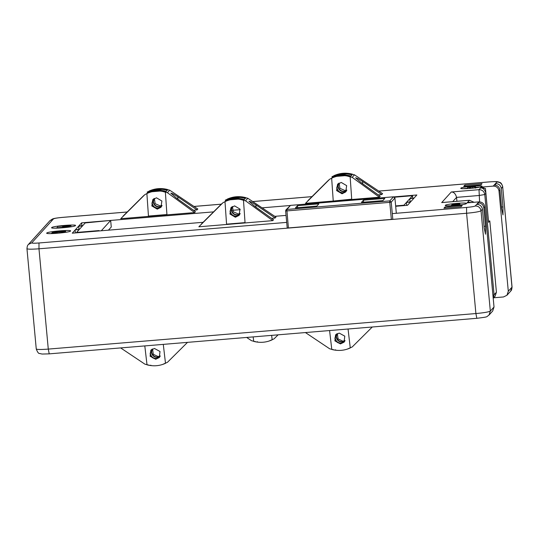<?xml version="1.0" encoding="UTF-8"?>
<svg xmlns="http://www.w3.org/2000/svg" width="539" height="539" viewBox="0 0 539 539"><rect width="100%" height="100%" fill="white"/><g stroke="black" fill="none" stroke-linecap="round" stroke-linejoin="round"><path stroke-width="0.81" d="M71.007 226.804L70.865 225.295L57.666 226.393L62.908 226.097L62.686 227.229M64.491 226.387L64.458 225.969L69.181 225.571L67.746 226.158C64.923 226.501 63.831 226.441 64.458 225.969L64.181 226.292M62.908 226.097C61.729 226.548 62.861 226.67 66.304 226.454C69.646 226.198 71.161 225.807 70.865 225.295M57.633 227.653L57.532 226.542M56.339 228.172L69.592 226.697L56.312 227.882M65.569 231.137L52.377 232.235L58.677 232.013L51.549 233.151L59.829 232.019L64.761 232.033L59.068 231.817L65.569 231.137L65.684 232.309M65.529 232.336L65.435 231.292M65.003 232.417L64.95 231.831M64.801 232.444L64.761 232.033M59.923 233.05L59.829 232.019M51.589 233.603L51.549 233.151M52.283 232.882L52.236 232.39M454.303 203.823C449.317 204.665 456.627 204.106 455.866 203.89C457.436 203.601 457.618 203.614 456.412 203.931L456.486 203.998C459.996 203.722 457.119 203.405 455.435 203.809C454.727 204.274 451.379 204.254 454.377 203.89L452.336 204.422M455.913 204.382L455.866 203.89C457.436 203.601 457.618 203.614 456.412 203.931L456.452 204.375M456.52 204.375L456.486 203.998L458.291 203.944M453.09 204.133L454.397 204.092M457.658 204.315L452.228 204.436L451.823 204.874L452.996 204.476C452.598 204.82 464.362 203.877 457.8 203.978L459.12 204.052M459.989 204.968L459.895 203.985L457.8 203.978M452.699 204.8L452.733 205.184M453.056 205.157L452.996 204.476M451.864 205.251L451.823 204.874M454.141 204.746L455.111 204.665L454.141 204.746M451.453 205.292L459.322 204.631L451.453 205.292M451.412 205.743L451.379 205.366M459.282 205.063L459.248 204.712M459.356 205.049L459.322 204.631M482.439 209.233C481.805 206.08 479.885 204.463 476.671 204.396L478.026 202.9C481.239 202.967 483.16 204.584 483.793 207.737L485.504 226.212L485.504 234.216L484.15 227.707L482.439 209.233L481.024 210.796C479.494 211.686 474.684 212.507 466.592 213.255L466.599 207.434L392.284 213.612M36.315 348.834C36.349 349.595 40.337 349.683 48.281 349.097L49.217 353.86L476.833 318.306L475.897 313.55C483.988 312.802 488.799 311.98 490.328 311.091L488.994 315.106L492.686 311.023L494.02 307.014L484.716 206.72C484.083 203.56 482.162 201.95 478.949 201.876L467.07 202.866L469.408 200.286L474.03 202.287M213.484 211.881L81.625 222.843L72.273 233.178L203.001 222.304M274.789 216.341L286.047 215.405M395.68 206.289L407.497 205.305L416.856 194.977L394.002 196.87M290.029 205.521L262.095 207.838M240.232 209.658L232.444 210.304M81.625 222.843L81.894 225.713M481.017 187.943L480.977 187.505L485.471 188.556L481.347 187.1L493.225 186.11C496.439 186.184 498.359 187.794 498.993 190.947L508.297 291.242L506.963 295.257L503.507 296.962L493.697 297.777M442.782 202.496L441.69 202.59L451.291 191.985C453.838 191.965 455.596 193.757 456.567 197.368L456.931 201.296M464.874 185.072L463.762 186.299L480.923 184.87L482.028 183.644L464.874 185.072L464.975 186.198M445.052 206.956L443.947 208.182L461.108 206.754L462.213 205.534L445.052 206.956L445.16 208.081M479.387 187.222L475.546 187.316M467.03 188.293L463.54 188.69M460.845 188.172C461.532 186.817 483.813 184.965 481.96 186.42C481.273 187.774 458.992 189.627 460.845 188.172L460.798 188.279M445.335 205.298C446.022 203.944 468.303 202.098 466.451 203.547C465.763 204.901 443.489 206.754 445.335 205.298L445.288 205.406M470.48 187.922L470.52 188.374M472.514 187.828L472.548 188.185M474.879 187.451L474.92 187.916M474.953 187.37L475 187.909M469.55 187.734L470.749 187.397L469.557 187.821M467.623 187.976L467.576 187.478L475.445 186.824L475.566 188.145M475.445 186.824L475.614 188.091M475.492 186.77L472.764 186.972M472.75 186.824L467.576 187.478M472.076 187.033L472.043 186.662C473.249 186.353 473.067 186.339 471.497 186.622C473.067 186.339 473.249 186.353 472.043 186.662L472.117 186.73C475.627 186.454 472.75 186.137 471.066 186.541C470.365 187.006 467.01 186.986 470.008 186.629L469.934 186.561C464.948 187.404 472.258 186.844 471.497 186.622L471.537 187.073M469.934 186.561L467.96 186.912L467.987 187.37M473.936 186.77L473.896 186.386L472.144 187.026M468.721 186.871L470.028 186.831M481.347 187.1L480.606 187.916C483.112 187.848 484.871 189.647 485.882 193.299L488.577 222.331L489.81 220.97L488.462 221.084M378.782 191.096L489.735 181.872C494.506 181.522 496.897 181.576 496.918 182.034L494.148 185.093C497.362 185.16 499.282 186.777 499.916 189.93L501.627 208.404L502.981 214.913L502.981 206.909L501.27 188.434C500.637 185.281 498.716 183.664 495.503 183.597L495.651 185.18M70.528 231.056C69.753 232.578 44.69 234.667 46.772 233.037C47.547 231.507 72.61 229.425 70.528 231.056L70.575 230.941M75.453 225.619C74.672 227.141 49.615 229.23 51.697 227.593C52.472 226.07 77.528 223.988 75.453 225.619L75.5 225.504M471.356 202.509L467.805 202.051L467.845 202.489M493.212 298.316L495.085 296.241L496.419 292.232L494.081 294.813L484.777 194.518C484.143 191.365 482.223 189.748 479.009 189.681L479.595 201.862M469.509 200.279L441.69 202.59M492.922 295.19L494.081 294.813L493.205 298.242M489.81 220.97L496.419 292.232M488.489 221.078L485.471 188.556M467.434 202.455L468.856 202.718M478.167 204.483L478.026 202.9L478.949 201.876M290.548 205.372L393.477 196.809L290.521 205.379L286.829 209.455L389.771 200.899L393.477 196.809L394.912 198.015L396.333 213.276L394.912 198.029L391.22 202.105L389.771 202.354L389.771 200.899L391.22 202.105L392.81 219.265L287.226 228.037L285.63 210.884L285.966 209.88L286.829 209.455L288.419 228.064M384.833 198.406L363.448 200.185L361.453 202.381L382.838 200.609L384.833 198.406M318.839 203.89L297.461 205.669L295.466 207.872L316.844 206.093L318.839 203.89M289.659 205.804L290.534 205.372L285.966 209.88L285.63 210.897L286.829 210.911L389.771 202.354L391.368 219.508M394.912 198.015L393.49 196.816M363.697 202.819L363.448 200.185M297.703 208.31L297.461 205.669M395.646 205.911L403.906 205.224L406.372 202.509L410.577 201.909L406.615 202.233L409.815 198.702L414.019 198.103L410.064 198.426L412.524 195.711L394.541 197.207M409.815 198.702L410.118 201.943M406.372 202.509L406.635 205.379M403.906 205.224L403.947 205.602M412.524 195.711L412.759 198.204M108.427 230.166L111.27 227.027L110.663 220.431L85.216 222.924L82.757 225.639L78.795 225.969L78.849 229.486M76.632 232.814L76.599 232.437L99.035 230.571L98.664 230.982L101.305 230.759L110.663 220.431M76.599 232.437L79.058 229.722L75.345 229.776L79.307 229.446L82.507 225.915L78.546 226.245M75.103 230.052L75.366 232.915M152.557 348.949L153.292 354.305L158.163 356.555L160.285 355.935M144.802 345.917L147.019 364.829C153.433 366.5 159.591 365.994 165.5 363.32L163.283 344.381M154.43 348.457L150.832 350.215L150.112 356.239L155.697 359.277L159.295 357.525L160.016 351.502L154.43 348.457M156.445 358.455L159.659 357.081L156.445 358.455C153.069 358.381 151.048 356.683 150.388 353.375C151.048 356.683 153.069 358.381 156.445 358.455M151.371 352.284C152.032 355.599 154.053 357.29 157.428 357.364L160.043 356.454L157.428 357.364C154.053 357.29 152.032 355.599 151.371 352.284L151.937 349.285L151.371 352.284M151.338 349.723L150.388 353.375L151.338 349.723M120.655 347.924L144.937 364.175L150.469 365.536L150.832 365.132M162.347 364.546L167.454 362.302L187.511 342.366M160.13 356.292L157.671 357.101C154.295 357.027 152.274 355.336 151.607 352.021L152.092 349.191M159.544 357.229L156.189 358.731C152.813 358.657 150.799 356.966 150.132 353.651L151.196 349.845M337.333 333.587L338.061 338.937L342.932 341.194L345.054 340.574M329.578 330.555L331.788 349.467C338.202 351.132 344.36 350.633 350.269 347.958L348.053 329.019M339.199 333.095L335.602 334.854L334.887 340.87L340.466 343.916L344.064 342.164L344.785 336.141L339.199 333.095M341.214 343.094L344.428 341.719L341.214 343.094C337.838 343.02 335.824 341.322 335.157 338.014C335.824 341.322 337.838 343.02 341.214 343.094M336.141 336.922C336.808 340.237 338.822 341.928 342.198 342.002L344.819 341.093L342.198 342.002C338.822 341.928 336.808 340.237 336.141 336.922L336.707 333.924L336.141 336.922M336.114 334.362L335.157 338.014L336.114 334.362M305.431 332.563L329.706 348.814L335.238 350.175L335.608 349.771M347.116 349.184L352.23 346.941L372.281 327.005M344.899 340.931L342.44 341.739C339.065 341.665 337.043 339.974 336.383 336.659L336.868 333.83M344.313 341.867L340.965 343.37C337.589 343.296 335.568 341.605 334.908 338.29L335.965 334.483M245.521 200.804L247.812 198.271L275.948 217.116L275.153 217.999L255.85 204.854L251.221 201.97L248.91 201.222L254.63 206.208L273.549 219.764L272.747 220.646L245.521 200.804L240.064 199.356L240.434 198.952L228.556 199.935L222.998 202.677L198.844 226.791L272.747 220.646M201.424 224.13L222.998 202.677M247.812 198.271L242.274 196.917L241.91 197.321L230.032 198.305L230.396 197.901L225.289 200.144M275.153 217.999L271.555 218.335M201.242 224.143L217.412 208.054C224.231 201.249 222.903 202.711 216.186 209.401L198.844 226.791M217.419 208.169L222.23 203.311M225.363 201.047L226.346 199.962C232.471 197.092 238.804 196.573 245.36 198.406L244.369 199.491C237.82 197.665 231.487 198.184 225.363 201.047M239.37 215.007L236.102 216.435C232.727 216.355 230.712 214.663 230.045 211.349L231.197 207.434M239.956 214.037L237.584 214.798C234.209 214.724 232.188 213.033 231.521 209.718L232.08 206.74M226.346 199.962L226.407 200.569M231.918 206.848L231.271 210.001C231.932 213.309 233.953 215.007 237.328 215.081L239.868 214.219L237.328 215.081C233.953 215.007 231.932 213.309 231.271 210.001L231.918 206.848M231.325 207.313L230.288 211.086C230.948 214.401 232.969 216.092 236.345 216.166L239.478 214.859L236.345 216.166C232.969 216.092 230.948 214.401 230.288 211.086L231.325 207.313M226.589 224.487L245.07 222.951L245.036 222.614L226.562 224.15L226.589 224.487M245.036 222.614L243.473 200.11C237.16 198.339 231.002 198.837 224.992 201.62L226.562 224.15M235.375 217.244L239.033 215.418L240.01 209.105L234.58 205.891L230.921 207.717L229.944 214.03L235.375 217.244M226.663 200.461L227.242 199.127C233.151 196.459 239.316 195.953 245.723 197.618L245.117 198.675M232.464 206.518L233.252 211.76L238.312 213.99L240.185 213.505M243.473 200.11L244.1 199.417C237.733 197.698 231.575 198.197 225.619 200.926L224.992 201.62M226.602 199.841C232.558 197.112 238.716 196.607 245.083 198.325M167.413 192.713L169.704 190.186L197.84 209.031L197.045 209.907L177.742 196.769L173.113 193.885L170.802 193.13L176.522 198.116L195.441 211.679L194.64 212.561L167.413 192.713L161.956 191.271L162.327 190.86L150.448 191.85L144.89 194.586L120.736 218.706L194.64 212.561M123.316 216.045L144.89 194.586M169.704 190.186L164.166 188.825L163.802 189.229L151.924 190.22L152.288 189.816L147.181 192.059M197.045 209.907L193.447 210.25M123.135 216.058L139.305 199.962C146.123 193.164 144.796 194.626 138.078 201.316L120.736 218.706M139.311 200.084L144.122 195.226M147.255 192.962L148.238 191.871C154.363 189.007 160.696 188.488 167.252 190.321L166.261 191.406C159.712 189.573 153.379 190.092 147.255 192.962M161.262 206.922L157.994 208.344C154.619 208.27 152.604 206.578 151.937 203.264L153.089 199.349M161.848 205.952L159.477 206.713C156.101 206.639 154.08 204.948 153.413 201.633L153.972 198.648M148.238 191.871L148.299 192.484M153.81 198.756L153.164 201.909C153.824 205.224 155.845 206.915 159.221 206.996L161.761 206.127L159.221 206.996C155.845 206.915 153.824 205.224 153.164 201.909L153.81 198.756M153.217 199.221L152.18 203.001C152.84 206.309 154.861 208.007 158.237 208.081L161.37 206.774L158.237 208.081C154.861 208.007 152.84 206.309 152.18 203.001L153.217 199.221M148.481 216.402L166.962 214.866L166.928 214.529L148.454 216.065L148.481 216.402M166.928 214.529L165.365 192.019C159.052 190.247 152.894 190.752 146.884 193.528L148.454 216.065M157.267 209.152L160.925 207.326L161.902 201.02L156.472 197.806L152.813 199.632L151.836 205.938L157.267 209.152M148.555 192.376L149.135 191.042C155.043 188.367 161.208 187.868 167.616 189.533L167.009 190.584M154.356 198.426L155.144 203.668L160.204 205.905L162.077 205.413M165.365 192.019L165.992 191.325C159.625 189.607 153.467 190.112 147.511 192.841L146.884 193.528M148.494 191.749C154.45 189.027 160.609 188.522 166.975 190.24M352.183 177.351L354.473 174.825L382.609 193.669L381.814 194.545L362.518 181.407L357.883 178.524L355.572 177.769L361.292 182.755L380.211 196.317L379.416 197.2L352.183 177.351L346.732 175.909L347.096 175.498L335.218 176.489L329.659 179.224L305.505 203.344L379.416 197.2M308.092 200.676L329.659 179.224M354.473 174.825L348.942 173.464L348.571 173.868L336.693 174.858L337.064 174.454L331.95 176.698M381.814 194.545L378.216 194.882M307.904 200.69L324.074 184.601C330.899 177.803 329.572 179.265 322.854 185.955L305.505 203.344M324.087 184.722L328.891 179.864M332.031 177.594L333.014 176.509C339.132 173.646 345.472 173.127 352.021 174.959L351.037 176.044C344.488 174.212 338.148 174.73 332.031 177.594M346.031 191.561L342.77 192.982C339.395 192.908 337.374 191.217 336.713 187.902L337.859 183.981M346.624 190.59L344.246 191.352C340.87 191.278 338.849 189.58 338.189 186.272L338.748 183.287M333.014 176.509L333.068 177.122M338.58 183.395L337.933 186.548C338.6 189.863 340.614 191.554 343.99 191.628L346.537 190.766L343.99 191.628C340.614 191.554 338.6 189.863 337.933 186.548L338.58 183.395M337.993 183.86L336.949 187.639C337.609 190.947 339.631 192.645 343.006 192.719L346.139 191.412L343.006 192.719C339.631 192.645 337.609 190.947 336.949 187.639L337.993 183.86M333.257 201.034L351.704 199.167L333.257 201.034M351.704 199.167L350.134 176.657C343.828 174.885 337.663 175.391 331.653 178.166L333.223 200.703M342.036 193.791L345.694 191.965L346.678 185.659L341.248 182.445L337.582 184.271L336.606 190.577L342.036 193.791M333.324 177.014L333.911 175.68C339.819 173.006 345.977 172.5 352.391 174.171L351.778 175.222M339.125 183.065L339.914 188.306L344.98 190.543L346.846 190.051M350.134 176.657L350.761 175.963C344.401 174.245 338.236 174.751 332.28 177.472L331.653 178.166M333.27 176.388C339.22 173.659 345.384 173.16 351.745 174.879M278.097 334.834L274.068 338.842L268.954 341.086M257.44 341.672L257.076 342.076L251.545 340.715L246.66 337.448M253.175 336.902L253.701 341.389C260.121 343.04 266.279 342.521 272.175 339.826L271.649 335.366M36.254 348.942L26.957 248.674C27.401 244.275 28.176 245.171 28.473 244.389L31.801 242.826L53.462 218.901L50.006 220.606L28.473 244.389M286.694 222.391L38.983 242.981L38.976 248.802L48.281 349.097L475.897 313.55L466.592 213.255L38.976 248.802C31.033 249.389 27.044 249.301 27.011 248.546M506.963 295.257L510.655 291.175L512.05 287.031L502.685 186.871C502.052 183.718 500.131 182.101 496.918 182.034M508.297 291.242L511.989 287.166L502.685 186.871L501.27 188.434M494.02 307.014L490.328 311.091L481.024 210.796C480.39 207.643 478.47 206.026 475.257 205.959L476.671 204.396M62.221 217.419L127.096 212.022M311.872 196.661L252.744 201.579M221.212 204.2L194.013 206.464M38.983 242.981C34.213 243.332 31.821 243.284 31.801 242.826M53.462 218.901C54.385 218.369 57.269 217.877 62.12 217.426M475.257 205.959C474.333 206.491 471.45 206.983 466.599 207.434M483.793 207.737L484.716 206.72M452.693 201.647L456.567 197.368L479.003 195.502L484.777 194.518L485.882 193.299M451.291 191.985L479.009 189.681L480.606 187.916M493.225 186.11L494.148 185.093M501.506 207.03L502.981 206.909M498.993 190.947L499.916 189.93M484.022 226.333L485.504 226.212M256.072 207.239L255.85 204.854M177.964 199.154L177.742 196.769M362.74 183.792L362.518 181.407M49.898 220.727L52.472 218.989C53.348 218.746 53.826 218.221 62.174 217.399L127.123 211.995M193.979 206.437L221.239 204.173M252.71 201.559L311.899 196.634M378.749 191.076L489.783 181.845C497.807 181.38 496.271 181.636 498.346 181.872C499.727 182.761 501.095 181.508 502.746 186.737M49.217 353.86L42.076 354.049L39.556 353.469C38.626 353.766 37.528 352.263 36.254 348.969M512.05 287.031C511.652 291.282 510.824 290.582 510.554 291.289M489.129 314.951C485.888 317.114 489.196 316.757 476.833 318.306M474.091 202.28L469.456 200.259L442.236 202.516M287.22 228.051L285.63 210.897"/></g></svg>
